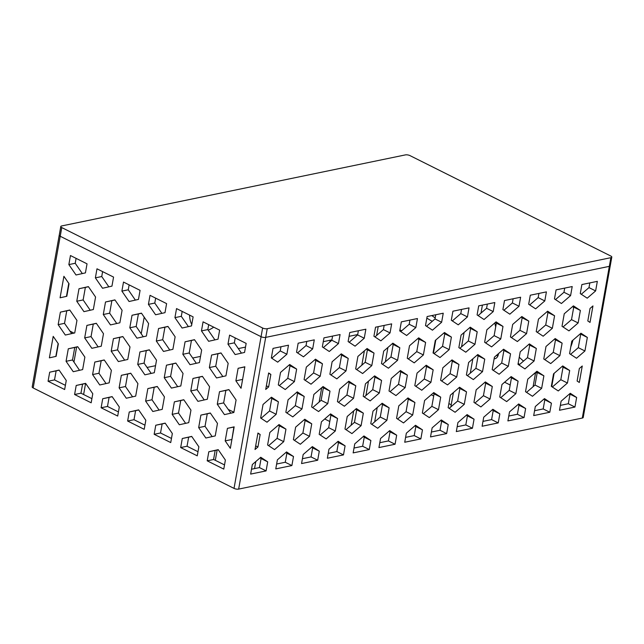 <?xml version="1.0" encoding="UTF-8"?>
<svg xmlns="http://www.w3.org/2000/svg" width="644" height="644" viewBox="0 0 644 644"><rect width="100%" height="100%" fill="white"/><g stroke="black" fill="none" stroke-linecap="round" stroke-linejoin="round"><path stroke-width="0.97" d="M610.818 256.038A3.317 1.143 -169.9 0 1 611.8 257.093A3.317 1.143 -169.9 0 1 610.882 257.681L267.236 328.714A3.317 1.143 -169.9 0 1 262.615 328.013L61.768 227.582A3.317 1.143 -169.9 0 1 60.786 226.527A3.317 1.143 -169.9 0 1 61.703 225.939L405.35 154.906A3.317 1.143 -169.9 0 1 409.97 155.607L610.818 256.038M323.272 341.674L331.893 339.887M349.064 336.337L357.694 334.558M433.436 353.202L435.787 340.008M451.227 404.77L448.876 403.595M433.694 396.004L431.222 394.772M351.125 425.249L353.677 410.912M361.823 365.188L364.375 350.851M319.15 402.033L321.71 387.688M329.849 341.972L330.163 340.249M329.776 421.514L324.713 418.978M208.213 330.147A29.302 17.943 116.6 0 0 213.703 327.168M189.569 315.101A29.302 17.943 116.6 0 0 191.759 324.512M147.073 367.45L155.542 365.695M192.685 358.024L200.525 356.398M238.304 348.589L245.501 347.1M141.229 333.793L144.2 317.154M61.768 227.582L60.222 236.251A3.317 1.143 -169.9 0 1 59.224 235.197L32.2 386.907A3.317 1.143 -169.9 0 0 33.182 387.962L60.206 236.251L261.053 336.683A3.317 1.143 -169.9 0 0 265.674 337.384L609.321 266.35A3.317 1.143 -169.9 0 0 610.238 265.763M215.305 460.307L213.567 459.502L215.177 450.454L217.141 450.011L215.305 460.307L224.514 464.92M85.58 383.47L83.615 394.514M77.763 346.786L74.744 347.462L72.514 359.98L73.947 362.057L76.62 347.044M73.947 362.057L79.534 370.3M78.995 288.737L85.362 287.425L83.132 299.935L76.765 301.247L83.937 311.648L93.34 309.539L95.57 297.029L88.397 286.628L78.995 288.737L76.765 301.247M90.232 310.239L83.132 299.935M85.362 287.425L88.461 286.725M69.858 310.126L66.751 310.819L64.521 323.336L58.153 324.648L65.326 335.049L74.728 332.94L76.958 320.422L69.785 310.022L60.383 312.139L58.153 324.648M66.751 310.819L60.383 312.139M76.097 258.357L75.219 263.275L68.852 264.587L76.024 274.988L85.427 272.879L87.037 263.831L70.462 255.539L68.852 264.587M75.219 263.275L82.327 273.571M216.537 377.956L225.939 375.846L228.169 363.337L220.997 352.936L211.594 355.045L209.364 367.555L216.537 377.956M233.901 412.249L228.234 409.415L230.834 413.19M228.234 409.415L223.645 402.903L217.278 404.223L224.45 414.623L233.853 412.506L236.082 399.996L228.91 389.596L219.507 391.705L217.278 404.223M223.645 402.903L225.875 390.393L228.974 389.692M225.875 390.393L219.507 391.705M244.551 352.445L246.161 343.397L229.586 335.113L227.976 344.162L235.149 354.562L244.551 352.445M241.452 353.145L234.344 342.841L227.976 344.162M60.077 297.794L66.823 296.28L69.045 283.763L63.901 276.308L60.077 297.794M68.779 283.368L66.461 296.361M244.841 366.911L242.522 379.896M242.257 379.501L235.889 380.821L241.033 388.276L244.857 366.79L238.119 368.304L235.889 380.821M244.487 366.991L238.119 368.304M610.222 265.867L583.214 417.473A3.317 1.143 -169.9 0 1 582.297 418.061L238.65 489.094A3.317 1.143 -169.9 0 1 234.03 488.394L262.615 328.013M510.185 385.007L504.614 382.222M418.938 339.38L417.642 338.736M401.695 330.758L399.908 329.865M33.182 387.962L234.03 488.394M64.521 323.336L71.709 333.616M212.142 436.608L205.034 426.304L207.263 413.794L210.371 413.094M234.344 342.841L235.221 337.931M222.84 376.547L215.732 366.243L217.962 353.733L221.069 353.033M108.844 286.838L101.744 276.534L102.613 271.623M135.369 300.096L128.261 289.792L129.138 284.881M98.146 346.899L91.046 336.595L93.267 324.085L96.375 323.385M124.67 360.157L117.562 349.861L119.792 337.343L122.891 336.651M177.712 386.682L170.604 376.378L172.834 363.868L175.933 363.168M161.886 313.362L154.777 303.058L155.655 298.14M188.41 326.621L181.302 316.317L182.18 311.406M214.927 339.879L207.819 329.583L208.696 324.665M91.907 398.66L80.959 393.194L82.569 384.146L85.676 383.446M197.99 451.71L187.042 446.236L188.652 437.187L191.759 436.495M143.274 336.756L136.174 326.46L138.404 313.942L141.503 313.25M169.799 350.022L162.691 339.718L164.92 327.208L168.028 326.508M196.315 363.28L189.215 352.984L191.445 340.467L194.544 339.774M106.059 383.558L98.951 373.254L101.18 360.745L104.288 360.044M116.757 323.497L109.649 313.193L111.879 300.684L114.986 299.983M132.575 396.817L125.475 386.521L127.705 374.003L130.804 373.311M159.1 410.083L151.992 399.779L154.222 387.269L157.329 386.569M185.617 423.341L178.517 413.046L180.747 400.528L183.846 399.835M151.187 373.423L144.079 363.119L146.309 350.61L149.416 349.909M118.424 411.927L107.484 406.453L109.094 397.404L112.193 396.712M144.948 425.185L134 419.711L135.61 410.671L138.718 409.97M171.465 438.451L160.525 432.977L162.135 423.929L165.234 423.229M204.228 399.94L197.12 389.644L199.35 377.126L202.458 376.434M261.07 418.31L269.546 410.985L271.776 398.475L270.762 397.807M271.768 358.241L280.245 350.924L280.993 346.746M268.62 445.672L277.097 438.355L279.319 425.837L278.305 425.169M302.43 458.705L311.052 456.918L312.662 447.87L311.648 447.202M276.63 464.034L285.26 462.255L286.87 453.207L285.856 452.531M508.768 416.048L517.39 414.269L519.008 405.221L517.985 404.553M560.352 405.39L568.314 403.74L570.012 394.176L569.578 393.887M286.862 412.973L295.338 405.656L297.568 393.146L296.554 392.47M312.654 407.644L321.131 400.327L323.36 387.809L322.346 387.141M338.446 402.315L346.923 394.997L349.153 382.48L348.138 381.812M364.238 396.978L372.715 389.66L374.945 377.151L373.931 376.474M390.039 391.649L398.507 384.331L400.737 371.821L399.723 371.145M441.623 380.982L450.092 373.665L452.321 361.155L451.307 360.487M552.335 387.028L560.811 379.71L563.041 367.193L562.027 366.525M526.542 392.357L535.019 385.04L537.249 372.522L536.235 371.854M255.805 461.539L254.549 468.599L259.468 467.584L261.078 458.536L260.063 457.868M377.223 407.523L374.663 421.86L380.266 417.03L382.496 404.513L381.481 403.844M387.921 347.454L385.362 361.799L390.964 356.969L393.194 344.451L392.18 343.783M457.184 426.714L465.805 424.927L467.415 415.887L466.401 415.211M472.841 358.829L470.289 373.174L475.892 368.336L478.114 355.826L477.099 355.15M482.412 305.111L480.988 313.105L486.59 308.275L487.331 304.097M493.207 370.324L501.684 363.007L503.906 350.489L502.892 349.821M397.581 419.011L406.058 411.693L408.288 399.183L407.274 398.515M423.374 413.681L431.85 406.364L434.08 393.854L433.066 393.178M449.166 408.352L457.643 401.035L459.872 388.517L458.858 387.849M474.958 403.023L483.435 395.698L485.665 383.188L484.65 382.52M345.997 429.677L354.474 422.359L356.704 409.842L355.681 409.173M320.205 435.006L328.682 427.688L330.911 415.179L329.889 414.503M294.413 440.343L302.889 433.018L305.111 420.508L304.097 419.84M570.584 354.329L578.296 347.663L580.711 334.115L580.276 333.825M544.792 359.658L553.268 352.34L555.498 339.831L554.484 339.155M519 364.995L527.476 357.67L529.706 345.16L528.684 344.492M356.696 369.616L365.172 362.298L367.402 349.781L366.388 349.112M330.903 374.945L339.38 367.627L341.61 355.118L340.587 354.442M305.111 380.282L313.588 372.957L315.81 360.447L314.795 359.779M279.319 385.611L287.796 378.294L290.017 365.776L289.003 365.108M503.906 310.263L512.383 302.946L513.123 298.76M529.698 304.934L538.175 297.608L538.915 293.431M555.49 299.597L563.967 292.279L564.707 288.101M581.282 294.268L588.994 287.602L589.832 282.909M452.321 320.921L460.79 313.604L461.539 309.426M426.529 326.258L434.998 318.941L435.746 314.755M400.737 331.588L409.206 324.27L409.954 320.084M374.937 336.917L383.413 329.599L384.162 325.421M349.145 342.254L357.621 334.928L358.37 330.75M323.352 347.583L331.829 340.265L332.578 336.079M297.56 352.912L306.037 345.595L306.786 341.417M379.807 442.71L388.429 440.923L390.039 431.883L389.024 431.206M354.015 448.039L362.636 446.26L364.246 437.212L363.232 436.543M328.223 453.368L336.844 451.589L338.454 442.541L337.44 441.873M485.656 342.954L494.133 335.637L496.363 323.127L495.349 322.459M405.599 437.373L414.221 435.594L415.831 426.545L414.816 425.877M431.391 432.044L440.013 430.264L441.623 421.216L440.609 420.548M482.976 421.385L491.597 419.598L493.207 410.55L492.193 409.882M511.449 337.625L519.925 330.308L522.155 317.798L521.141 317.122M537.241 332.296L545.718 324.978L547.947 312.461L546.933 311.793M563.033 326.967L571.51 319.641L573.74 307.132L572.725 306.464M459.864 348.291L468.341 340.974L470.571 328.456L469.556 327.788M434.072 353.62L442.549 346.303L444.779 333.793L443.764 333.117M408.28 358.95L416.757 351.632L418.986 339.122L417.972 338.454M500.75 397.686L509.227 390.369L511.457 377.859L510.442 377.183M415.831 386.32L424.299 379.002L426.529 366.484L425.515 365.816M432.293 321.276A56.261 40.057 78.3 0 1 426.851 318.047M573.273 306.818A56.261 40.057 78.3 0 1 573.554 308.194M572.943 340.153A56.261 40.057 78.3 0 1 570.785 346.85M519.644 364.44A56.261 40.057 78.3 0 1 518.154 363.353M495.687 326.902A56.261 40.057 78.3 0 1 494.801 322.926M498.488 353.628A7.036 5.007 78.3 0 1 498.392 354.329A7.036 5.007 78.3 0 1 494.842 358.732A7.036 5.007 78.3 0 1 494.125 358.805M269.828 432.486L267.606 445.004L274.545 449.593L283.722 441.671L285.952 429.154L279.005 424.565L269.828 432.486M319.295 451.186L312.348 446.598L303.171 454.519L301.561 463.567L317.677 460.235L319.295 451.186L312.662 447.87M293.503 456.524L286.556 451.927L277.379 459.856L275.769 468.896L291.885 465.564L293.503 456.524L286.87 453.207M267.703 461.853L260.764 457.264L252.343 464.525L250.645 474.089L266.093 470.901L267.703 461.853L261.078 458.536M525.633 408.538L518.686 403.949L509.517 411.87L507.899 420.918L524.023 417.586L525.633 408.538L519.008 405.221M551.425 403.208L544.478 398.612L535.309 406.541L533.699 415.581L549.815 412.249L551.425 403.208L543.786 399.216M570.27 393.283L561.101 401.204L559.491 410.252L574.939 407.056L576.646 397.493L570.27 393.283M257.93 447L260.16 434.491L257.954 433.034L255.024 449.512L257.93 447L255.668 445.865M288.077 399.787L285.847 412.305L292.795 416.893L301.972 408.972L304.201 396.463L297.254 391.866L288.077 399.787M313.87 394.458L311.64 406.976L318.587 411.564L327.764 403.643L329.994 391.125L323.047 386.537L313.87 394.458M339.662 389.129L337.432 401.639L344.379 406.235L353.556 398.306L355.786 385.796L348.839 381.208L339.662 389.129M365.454 383.8L363.224 396.31L370.171 400.898L379.348 392.977L381.578 380.467L374.631 375.871L365.454 383.8M391.246 378.463L389.016 390.98L395.963 395.569L405.14 387.648L407.37 375.13L400.423 370.542L391.246 378.463M442.831 367.805L440.609 380.314L447.548 384.903L456.725 376.982L458.955 364.472L452.008 359.883L442.831 367.805M468.631 362.467L466.401 374.985L473.34 379.574L482.517 371.652L484.747 359.143L477.8 354.546L468.631 362.467M494.423 357.138L492.193 369.656L499.14 374.245L508.309 366.323L510.539 353.806L503.592 349.217L494.423 357.138M398.797 405.833L396.567 418.342L403.514 422.931L412.683 415.01L414.913 402.5L407.974 397.912L398.797 405.833M424.589 400.496L422.359 413.013L429.306 417.602L438.484 409.681L440.705 397.163L433.766 392.574L424.589 400.496M450.381 395.166L448.152 407.684L455.099 412.273L464.276 404.352L466.506 391.834L459.558 387.245L450.381 395.166M476.174 389.837L473.944 402.347L480.891 406.936L490.068 399.014L492.298 386.505L485.351 381.916L476.174 389.837M527.758 379.171L525.528 391.689L532.475 396.277L541.652 388.356L543.882 375.838L536.935 371.25L527.758 379.171M553.55 373.842L551.32 386.352L558.268 390.948L567.445 383.019L569.674 370.509L562.727 365.921L553.55 373.842M579.342 368.513L577.113 381.023L579.318 382.48L582.256 366.001L579.342 368.513M267.002 422.223L276.179 414.301L278.401 401.792L271.462 397.203L263.042 404.464L260.635 418.012L267.002 422.223M373.005 411.162L370.775 423.671L377.722 428.268L386.891 420.339L389.121 407.829L382.174 403.241L373.005 411.162M347.213 416.491L344.983 429.009L351.93 433.597L361.099 425.676L363.329 413.158L356.382 408.57L347.213 416.491M321.42 421.828L319.191 434.338L326.138 438.926L335.307 431.005L337.537 418.495L330.589 413.899L321.42 421.828M295.628 427.157L293.398 439.667L300.337 444.255L309.514 436.334L311.744 423.824L304.797 419.236L295.628 427.157M268.629 386.939L270.858 374.422L268.653 372.973L265.722 389.451L268.629 386.939L266.366 385.804M580.969 333.222L571.8 341.143L569.57 353.661L576.517 358.249L584.929 350.98L587.344 337.432L580.969 333.222M546.007 346.48L543.778 358.99L550.725 363.578L559.894 355.657L562.123 343.147L555.176 338.551L546.007 346.48M520.215 351.809L517.985 364.319L524.932 368.907L534.101 360.986L536.331 348.476L529.384 343.888L520.215 351.809M357.911 356.43L355.681 368.948L362.628 373.536L371.797 365.615L374.027 353.097L367.08 348.509L357.911 356.43M332.119 361.767L329.889 374.277L336.836 378.865L346.005 370.944L348.235 358.434L341.288 353.838L332.119 361.767M306.327 367.096L304.097 379.606L311.036 384.194L320.213 376.273L322.443 363.763L315.496 359.175L306.327 367.096M280.526 372.425L278.305 384.935L285.244 389.531L294.421 381.61L296.651 369.093L289.703 364.504L280.526 372.425M477.099 314.924L484.038 319.513L493.215 311.591L494.825 302.543L478.709 305.876L477.099 314.924M502.892 309.587L509.839 314.183L519.008 306.262L520.618 297.214L504.502 300.547L502.892 309.587M528.684 304.258L535.631 308.846L544.8 300.925L546.41 291.885L530.294 295.21L528.684 304.258M554.476 298.929L561.423 303.517L570.592 295.596L572.21 286.548L556.086 289.881L554.476 298.929M580.268 293.6L587.215 298.188L595.628 290.919L597.334 281.356L581.878 284.551L580.268 293.6M451.307 320.253L458.246 324.842L467.423 316.92L469.033 307.872L452.917 311.205L451.307 320.253M425.507 325.582L432.454 330.179L441.631 322.25L443.241 313.209L427.125 316.542L425.507 325.582M399.715 330.919L406.662 335.508L415.839 327.587L417.449 318.538L401.333 321.871L399.715 330.919M373.923 336.249L380.87 340.837L390.047 332.916L391.657 323.868L375.541 327.2L373.923 336.249M348.13 341.578L355.077 346.166L364.254 338.245L365.864 329.205L349.74 332.529L348.13 341.578M322.338 346.915L329.285 351.503L338.462 343.582L340.072 334.534L323.948 337.867L322.338 346.915M296.546 352.244L303.493 356.832L312.67 348.911L314.28 339.863L298.156 343.196L296.546 352.244M396.672 435.191L389.725 430.603L380.548 438.524L378.938 447.572L395.062 444.239L396.672 435.191L390.039 431.883M370.88 440.528L363.932 435.94L354.755 443.861L353.145 452.901L369.27 449.568L370.88 440.528L364.246 437.212M345.087 445.857L338.14 441.269L328.963 449.19L327.353 458.238L343.477 454.906L345.087 445.857L338.454 442.541M486.872 329.776L484.642 342.286L491.589 346.875L500.766 338.953L502.996 326.444L496.049 321.855L486.872 329.776M422.464 429.862L415.517 425.273L406.34 433.195L404.73 442.243L420.854 438.91L422.464 429.862L415.831 426.545M448.256 424.533L441.309 419.944L432.132 427.866L430.522 436.914L446.646 433.581L448.256 424.533L441.623 421.216M474.048 419.204L467.101 414.607L457.924 422.536L456.314 431.577L472.438 428.244L474.048 419.204L467.415 415.887M499.841 413.867L492.893 409.278L483.725 417.199L482.106 426.248L498.231 422.915L499.841 413.867L493.207 410.55M512.664 324.439L510.434 336.957L517.382 341.545L526.559 333.624L528.788 321.115L521.841 316.518L512.664 324.439M538.456 319.11L536.227 331.628L543.174 336.216L552.351 328.295L554.581 315.777L547.633 311.189L538.456 319.11M564.249 313.781L562.019 326.291L568.966 330.879L578.143 322.958L580.373 310.448L573.426 305.86L564.249 313.781M590.041 308.452L587.811 320.962L590.017 322.419L592.955 305.932L590.041 308.452M461.08 335.105L458.85 347.615L465.797 352.212L474.974 344.29L477.204 331.773L470.257 327.184L461.08 335.105M435.288 340.435L433.058 352.952L440.005 357.541L449.182 349.62L451.404 337.102L444.465 332.513L435.288 340.435M409.495 345.772L407.266 358.281L414.213 362.87L423.382 354.949L425.612 342.439L418.672 337.842L409.495 345.772M383.703 351.101L381.473 363.61L388.421 368.207L397.589 360.278L399.819 347.768L392.872 343.18L383.703 351.101M501.966 384.508L499.736 397.018L506.683 401.606L515.86 393.685L518.09 381.176L511.143 376.579L501.966 384.508M417.038 373.134L414.808 385.643L421.756 390.24L430.933 382.311L433.162 369.801L426.215 365.212L417.038 373.134M277.701 362.161L286.878 354.24L288.488 345.192L273.032 348.388L271.333 357.951L277.701 362.161M227.421 428.365L225.191 440.882L230.335 448.337L234.158 426.851L227.421 428.365L233.869 427.036L231.848 439.852M95.376 277.854L102.549 288.254L111.951 286.137L113.561 277.089L96.986 268.806L95.376 277.854L101.744 276.534M121.893 291.112L129.066 301.513L138.468 299.404L140.078 290.355L123.503 282.064L121.893 291.112L128.261 289.792M86.908 325.397L84.678 337.915L91.85 348.315L101.253 346.198L103.483 333.689L96.31 323.288L86.908 325.397L93.267 324.085M113.425 338.663L111.195 351.173L118.367 361.574L127.77 359.465L129.999 346.947L122.827 336.546L113.425 338.663L119.792 337.343M166.466 365.18L164.236 377.698L171.409 388.099L180.811 385.981L183.041 373.472L175.868 363.071L166.466 365.18L172.834 363.868M148.418 304.371L155.59 314.771L164.993 312.662L166.603 303.614L150.028 295.33L148.418 304.371L154.777 303.058M174.935 317.637L182.107 328.038L191.51 325.92L193.12 316.88L176.545 308.589L174.935 317.637L181.302 316.317M201.459 330.895L208.632 341.296L218.034 339.187L219.644 330.139L203.069 321.847L201.459 330.895L207.819 329.583M66.26 380.491L59.087 370.083L49.685 372.2L48.075 381.248L64.65 389.531L66.26 380.491M92.784 393.75L85.612 383.349L76.209 385.458L74.591 394.506L91.166 402.798L92.784 393.75M225.384 460.058L218.211 449.657L208.809 451.766L207.199 460.814L223.774 469.106L225.384 460.058M198.867 446.799L191.687 436.399L182.284 438.508L180.674 447.556L197.249 455.839L198.867 446.799M132.036 315.262L129.806 327.772L136.979 338.172L146.381 336.063L148.611 323.546L141.439 313.145L132.036 315.262L138.404 313.942M158.553 328.521L156.323 341.038L163.495 351.439L172.898 349.322L175.128 336.812L167.955 326.411L158.553 328.521L164.92 327.208M185.078 341.787L182.848 354.297L190.02 364.697L199.423 362.588L201.653 350.07L194.48 339.67L185.078 341.787L191.445 340.467M94.813 362.057L92.583 374.575L99.764 384.975L109.158 382.858L111.388 370.348L104.215 359.948L94.813 362.057L101.18 360.745M68.296 348.798L66.066 361.308L73.239 371.709L82.641 369.6L84.871 357.09L77.699 346.689L68.296 348.798L74.744 347.462M56.125 356.341L58.346 343.824L53.202 336.369L49.379 357.855L56.125 356.341M105.511 301.996L103.282 314.514L110.462 324.914L119.865 322.797L122.086 310.287L114.914 299.887L105.511 301.996L111.879 300.684M121.338 375.323L119.108 387.833L126.28 398.233L135.683 396.124L137.913 383.607L130.74 373.206L121.338 375.323L127.705 374.003M147.854 388.582L145.625 401.099L152.797 411.5L162.199 409.383L164.429 396.873L157.257 386.472L147.854 388.582L154.222 387.269M174.379 401.848L172.149 414.358L179.322 424.758L188.724 422.649L190.954 410.131L183.782 399.731L174.379 401.848L180.747 400.528M200.896 415.106L198.666 427.616L205.839 438.017L215.241 435.908L217.471 423.398L210.298 412.997L200.896 415.106L207.263 413.794M139.949 351.922L137.719 364.432L144.892 374.832L154.294 372.723L156.524 360.213L149.344 349.813L139.949 351.922L146.309 350.61M119.301 407.008L112.128 396.607L102.726 398.725L101.116 407.765L117.691 416.056L119.301 407.008M145.826 420.274L138.645 409.874L129.251 411.983L127.633 421.031L144.208 429.315L145.826 420.274M172.342 433.533L165.17 423.132L155.768 425.241L154.157 434.289L170.732 442.581L172.342 433.533M192.983 378.447L190.761 390.956L197.933 401.357L207.336 399.248L209.566 386.73L202.385 376.329L192.983 378.447L199.35 377.126M435.191 317.886A56.261 40.057 78.3 0 1 431.834 315.568M523.524 361.083A56.261 40.057 78.3 0 1 519.257 357.195M497.748 356.301A7.036 5.007 78.3 0 1 496.685 355.182M378.197 326.653L376.627 335.468M368.481 381.184L365.929 395.529M464.107 332.497L461.547 346.834M453.408 392.558L450.848 406.895M472.438 428.244L465.805 424.927M280.245 350.924L286.878 354.24M424.299 379.002L430.933 382.311M426.529 366.484L433.162 369.801M509.227 390.369L515.86 393.685M511.457 377.859L518.09 381.176M382.488 364.287L385.362 361.799M390.964 356.969L397.589 360.278M393.194 344.451L399.819 347.768M416.757 351.632L423.382 354.949M418.986 339.122L425.612 342.439M442.549 346.303L449.182 349.62M444.779 333.793L451.404 337.102M468.341 340.974L474.974 344.29M470.571 328.456L477.204 331.773M571.51 319.641L578.143 322.958M573.74 307.132L580.373 310.448M545.718 324.978L552.351 328.295M547.947 312.461L554.581 315.777M519.925 330.308L526.559 333.624M522.155 317.798L528.788 321.115M498.231 422.915L491.597 419.598M446.646 433.581L440.013 430.264M420.854 438.91L414.221 435.594M494.133 335.637L500.766 338.953M496.363 323.127L502.996 326.444M343.477 454.906L336.844 451.589M369.27 449.568L362.636 446.26M395.062 444.239L388.429 440.923M306.037 345.595L312.67 348.911M331.829 340.265L338.462 343.582M357.621 334.928L364.254 338.245M383.413 329.599L390.047 332.916M409.206 324.27L415.839 327.587M434.998 318.941L441.631 322.25M460.79 313.604L467.423 316.92M588.994 287.602L595.628 290.919M563.967 292.279L570.592 295.596M538.175 297.608L544.8 300.925M512.383 302.946L519.008 306.262M478.114 315.592L480.988 313.105M486.59 308.275L493.215 311.591M287.796 378.294L294.421 381.61M290.017 365.776L296.651 369.093M313.588 372.957L320.213 376.273M315.81 360.447L322.443 363.763M339.38 367.627L346.005 370.944M341.61 355.118L348.235 358.434M365.172 362.298L371.797 365.615M367.402 349.781L374.027 353.097M527.476 357.67L534.101 360.986M529.706 345.16L536.331 348.476M553.268 352.34L559.894 355.657M555.498 339.831L562.123 343.147M578.296 347.663L584.929 350.98M587.344 337.432L580.711 334.115M268.596 373.295L270.858 374.422M302.889 433.018L309.514 436.334M305.111 420.508L311.744 423.824M328.682 427.688L335.307 431.005M330.911 415.179L337.537 418.495M354.474 422.359L361.099 425.676M356.704 409.842L363.329 413.158M371.789 424.348L374.663 421.86M380.266 417.03L386.891 420.339M382.496 404.513L389.121 407.829M269.546 410.985L276.179 414.301M271.776 398.475L278.401 401.792M560.811 379.71L567.445 383.019M563.041 367.193L569.674 370.509M535.019 385.04L541.652 388.356M537.249 372.522L543.882 375.838M483.435 395.698L490.068 399.014M485.665 383.188L492.298 386.505M457.643 401.035L464.276 404.352M459.872 388.517L466.506 391.834M431.85 406.364L438.484 409.681M434.08 393.854L440.705 397.163M406.058 411.693L412.683 415.01M408.288 399.183L414.913 402.5M501.684 363.007L508.309 366.323M503.906 350.489L510.539 353.806M467.415 375.653L470.289 373.174M475.892 368.336L482.517 371.652M478.114 355.826L484.747 359.143M450.092 373.665L456.725 376.982M452.321 361.155L458.955 364.472M398.507 384.331L405.14 387.648M400.737 371.821L407.37 375.13M372.715 389.66L379.348 392.977M374.945 377.151L381.578 380.467M346.923 394.997L353.556 398.306M349.153 382.48L355.786 385.796M321.131 400.327L327.764 403.643M323.36 387.809L329.994 391.125M295.338 405.656L301.972 408.972M297.568 393.146L304.201 396.463M257.898 433.356L260.16 434.491M576.646 397.493L570.012 394.176M568.314 403.74L574.939 407.056M549.815 412.249L543.182 408.94L544.8 399.892M534.56 410.719L543.182 408.94M524.023 417.586L517.39 414.269M266.093 470.901L259.468 467.584M251.506 469.226L254.549 468.599M291.885 465.564L285.26 462.255M317.677 460.235L311.052 456.918M277.097 438.355L283.722 441.671M279.319 425.837L285.952 429.154M72.514 359.98L66.066 361.308M59.159 370.187L56.133 370.863L54.523 379.912L65.398 385.345M56.133 370.863L49.685 372.2M54.523 379.912L48.075 381.248M73.971 333.109L69.979 331.113M205.034 426.304L198.666 427.616M217.962 353.733L211.594 355.045M215.732 366.243L209.364 367.555M218.276 449.754L217.141 450.011M215.177 450.454L208.809 451.766M213.567 459.502L207.199 460.814M197.12 389.644L190.761 390.956M162.135 423.929L155.768 425.241M160.525 432.977L154.157 434.289M135.61 410.671L129.251 411.983M134 419.711L127.633 421.031M109.094 397.404L102.726 398.725M107.484 406.453L101.116 407.765M144.079 363.119L137.719 364.432M178.517 413.046L172.149 414.358M151.992 399.779L145.625 401.099M125.475 386.521L119.108 387.833M109.649 313.193L103.282 314.514M55.851 356.398L58.145 343.526M98.951 373.254L92.583 374.575M189.215 352.984L182.848 354.297M162.691 339.718L156.323 341.038M136.174 326.46L129.806 327.772M188.652 437.187L182.284 438.508M187.042 446.236L180.674 447.556M82.569 384.146L76.209 385.458M80.959 393.194L74.591 394.506M170.604 376.378L164.236 377.698M117.562 349.861L111.195 351.173M91.046 336.595L84.678 337.915M231.639 439.546L225.191 440.882M551.739 386.625L554.098 373.367M533.095 386.706L535.542 372.94L537.241 372.594M533.192 374.478L535.542 372.94M609.337 266.35L610.882 257.681M267.236 328.714L238.65 489.094M582.297 418.061L609.321 266.35M610.254 265.763L611.8 257.093M59.24 235.197L60.786 226.527"/></g></svg>
